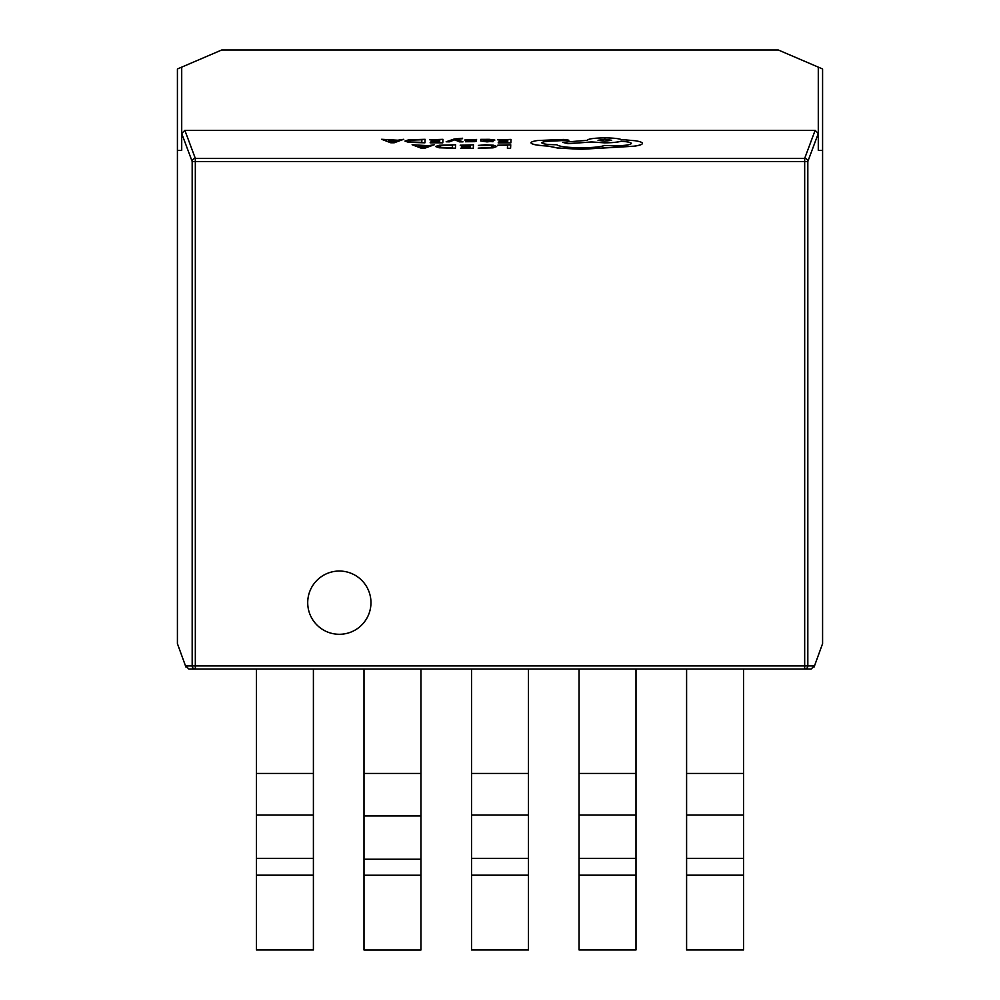 <?xml version="1.0" encoding="UTF-8"?>
<svg xmlns="http://www.w3.org/2000/svg" width="1000" height="1000" viewBox="0 0 1000 1000"><rect width="100%" height="100%" fill="white"/><g stroke="black" fill="none" stroke-linecap="round" stroke-linejoin="round"><path stroke-width="1.5" d="M818.288 67.125L822.588 68.975L822.588 150.4L818.288 150.4L818.288 67.125L778.312 50L221.688 50L177.413 68.975L177.413 150.4L181.713 150.4L181.713 67.125M307.712 602.663A31.625 31.625 0 0 0 339.338 634.288A31.625 31.625 0 0 0 370.962 602.663A31.625 31.625 0 0 0 339.338 571.038A31.625 31.625 0 0 0 307.712 602.663M530.975 142.825L530.975 142.887C531.775 144.462 537.487 145.525 548.112 146.088L557.45 148.012L581.15 149.312L634.075 146.225C639.475 145.463 642.262 144.537 642.425 143.463L642.425 143.363C642.387 142.387 639.987 141.5 635.225 140.738L621.3 139.55C618.538 138.512 613.025 137.963 604.788 137.887C594.15 138.012 588.288 138.825 587.2 140.3L562.625 142.325L567.975 143.613L591.475 141.938L604.538 142.775C612.55 142.713 618.05 142.175 621.05 141.188C627.575 141.637 631.038 142.387 631.413 143.438L631.413 143.438C630.325 144.913 624.462 145.712 613.825 145.85L604.575 145.475C600.55 146.925 592.7 147.7 581.05 147.787C567.312 147.613 559.212 146.588 556.737 144.725L555.337 144.725C547.05 144.6 542.537 143.963 541.812 142.812L541.812 142.812C542.475 141.713 546.7 141.088 554.487 140.925L568.85 140.213L563.825 139.45L537.562 140.525C533.275 141.175 531.075 141.938 530.975 142.825C531.775 144.4 537.487 145.463 548.112 146.025L557.45 147.95L581.15 149.25L634.075 146.163C639.475 145.4 642.262 144.475 642.425 143.4L642.425 143.363M568.85 140.262L554.487 140.988C546.7 141.15 542.475 141.775 541.812 142.875M562.625 142.325L567.975 143.675L591.475 142L604.538 142.838C612.55 142.775 618.05 142.238 621.05 141.25C627.575 141.7 631.038 142.45 631.413 143.5M446.15 141.788L449.35 141.85L454.7 139.825L459.562 141.862L463 141.862L456.238 139.362L462.55 138.25L454.263 138.988L446.15 141.788L449.35 141.85M456.337 139.4L462.537 138.688M467.863 140.05L476.575 139.462L464.7 140.025L473.3 141.263M476.475 141.15L465.45 141.75L474.475 141.675L476.475 141.163L475.625 140.775L467.863 139.987L476.562 139.963M464.7 140.025L469.663 140.812M480.675 140.963L493.025 141.725L483.75 140.938L494.825 140.05L489.3 139.338L480.75 139.375L480.675 140.963L486.975 141.888L493.05 141.25M494.825 140.1L483.762 141M412.113 144.738L421.3 148.225L424.7 148.238L434.237 144.762L428.312 145.688L412.113 144.738L421.3 148.162L424.7 148.175L434.237 144.762M455.425 148.262L455.6 144.787L439.275 145.25L435.5 146.512L439.15 147.8L455.425 148.262L455.6 144.787M460.225 145.175L470.275 145.188L470.213 146.337L461.4 146.725L470.188 146.725L470.138 147.825L460.625 148.275L473.288 148.287L473.462 144.8L460.225 145.238L470.262 145.25M461.4 146.725L470.188 146.788M496.7 146.512L493.075 147.85L478.212 148.2L493.075 147.787L496.7 146.463L493.612 145.225L485.188 144.75L478.35 145.438L491 145.575L493.363 146.55M177.413 643.637L185.912 667.025L177.413 643.637L177.413 150.4L181.713 150.4L181.713 133.5L184.862 130.338L815.138 130.338L818.288 133.5L818.288 150.4L822.588 150.4L822.588 643.637L814.087 667.025L822.588 643.637M497.762 145.213L507.55 145.225L507.4 148.312L510.575 148.325L510.75 144.838L497.762 145.213L507.55 145.287M497.788 139.787L507.825 139.8L507.775 140.95L498.963 141.325L507.75 141.337L507.7 142.438L498.188 142.875L510.85 142.887L511.025 139.412L497.788 139.85L507.825 139.863M498.963 141.325L507.75 141.4M429.725 139.725L439.775 139.725L439.712 140.875L430.9 141.263L439.688 141.275L439.637 142.363L430.125 142.812L442.788 142.825L442.962 139.338L429.725 139.787L439.762 139.787M430.9 141.263L439.688 141.337M405 141.137L408.65 142.338L424.925 142.812L425.1 139.325L408.775 139.787L405 141.062L408.65 142.275L424.925 142.75L425.1 139.325M381.625 139.288L390.8 142.775L394.2 142.775L403.738 139.3L397.812 140.238L381.625 139.288L390.8 142.713L394.2 142.713L403.738 139.3M818.288 133.5L807.825 161.525L807.825 665.913L814.287 665.913L811.137 669.075L188.863 669.075L185.712 665.913L192.175 665.913L192.175 161.525L181.713 133.5M184.862 130.338L195.325 158.4A3.162 3.125 159.5 0 0 192.175 161.525L195.325 161.525L195.325 665.913L804.675 665.913L804.675 161.525L195.325 161.525L195.325 158.4L804.675 158.4L815.138 130.338M807.825 161.525A3.162 3.125 -159.5 0 0 804.675 158.4L804.675 161.525L807.825 161.525M528.462 669.075L528.462 949.95L471.538 949.95L471.538 669.075M256.475 875.188L256.475 949.95L313.4 949.95L313.4 875.188L256.475 875.188L256.475 669.075M313.4 669.075L313.4 875.188M364 875.238L364 950L420.938 950L420.938 875.238L364 875.238L364 669.075M420.938 669.075L420.938 875.238M579.062 875.188L579.062 949.95L636 949.95L636 875.188L579.062 875.188L579.062 669.075M636 669.075L636 875.188M686.6 875.188L686.6 949.95L743.525 949.95L743.525 875.188L686.6 875.188L686.6 669.075M743.525 669.075L743.525 875.188M507.4 148.25L510.575 148.325M510.575 148.262L510.75 144.838M478.35 145.375L491 145.512L493.363 146.488L490.737 147.513L478.212 148.138M460.625 148.212L473.288 148.287M473.288 148.225L473.462 144.8M435.5 146.512L439.15 147.738L455.425 148.2M452.275 147.8L452.413 145.162L441.512 145.512L438.837 146.512L441.488 147.475L452.275 147.8M452.413 145.238L441.512 145.575L438.837 146.512M427.287 146.075L419.038 146.062L423.05 147.738L427.287 146.075M427.125 146.137L419.2 146.125M498.188 142.812L510.85 142.887M510.85 142.825L511.025 139.412M490.875 140.387L488.475 139.688L483.775 140.612L490.875 140.387M491.7 140.075L483.775 140.612M491.7 140.137L490.825 139.863M469.663 140.75L472.35 141.438L465.45 141.75M472.638 141.025L473.3 141.2M476.475 141.163L475.625 140.775M468.638 140.225L467.863 140M449.35 141.788L454.237 140.025M455.075 139.963L459.562 141.862M459.562 141.8L463 141.8M430.125 142.75L442.788 142.825M442.788 142.762L442.962 139.338M421.775 142.35L421.912 139.713L411.025 140.062L408.338 141.05L410.988 142.012L421.775 142.35M421.912 139.775L411.025 140.125L408.338 141.113M396.788 140.625L388.55 140.612L392.55 142.275L396.788 140.625M396.625 140.688L388.7 140.675M604.888 139.35L598.025 140.3L604.8 141.237L611.663 140.287L604.888 139.35L598.038 140.325M611.65 140.325L604.888 139.412M192.175 665.913A3.162 3.162 90 0 0 195.325 669.075L195.325 665.913L192.175 665.913M807.825 665.913L804.675 665.913L804.675 669.075A3.162 3.162 -90 0 0 807.825 665.913M528.462 875.188L471.538 875.188M528.462 858.35L471.538 858.35M528.462 815.05L471.538 815.05M528.462 773.438L471.538 773.438M313.4 858.35L256.475 858.35M313.4 815.05L256.475 815.05M313.4 773.438L256.475 773.438M420.938 859.237L364 859.237M420.938 815.938L364 815.938M420.938 773.438L364 773.438M636 858.35L579.062 858.35M636 815.05L579.062 815.05M636 773.438L579.062 773.438M743.525 858.35L686.6 858.35M743.525 815.05L686.6 815.05M743.525 773.438L686.6 773.438"/></g></svg>
